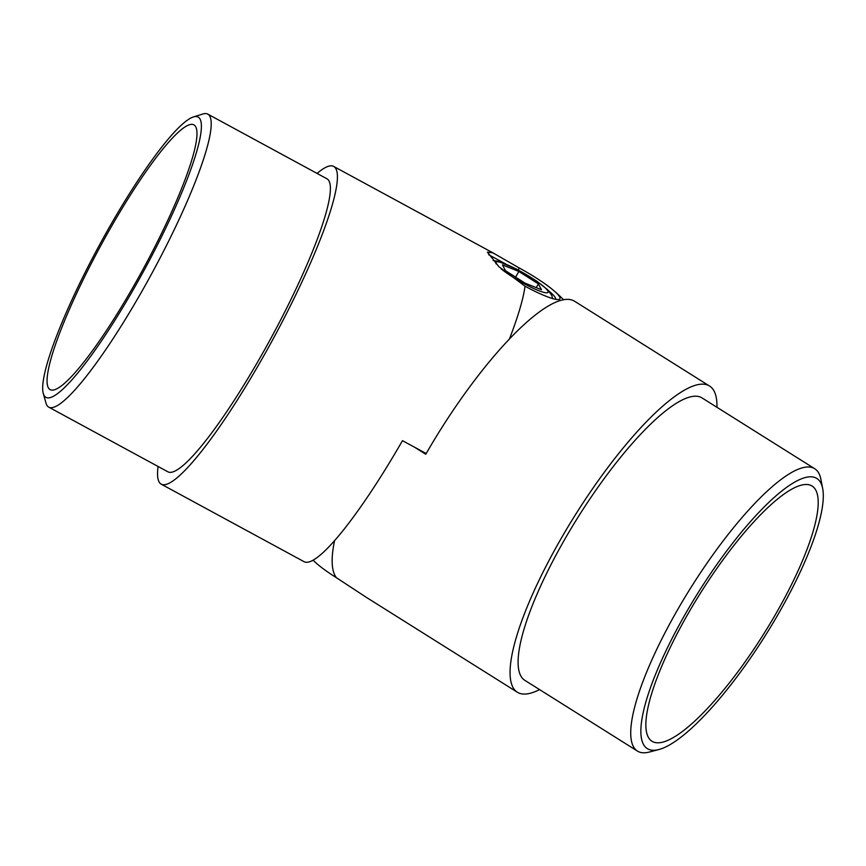 <?xml version="1.0" encoding="UTF-8"?>
<svg xmlns="http://www.w3.org/2000/svg" width="866" height="866" viewBox="0 0 866 866"><rect width="100%" height="100%" fill="white"/><g stroke="black" fill="none" stroke-linecap="round" stroke-linejoin="round"><path stroke-width="1.3" d="M541.466 289.72L525.023 283.128L505.506 270.712L502.432 264.877L518.864 271.469L538.381 283.886L541.466 289.72M426.191 453.524L402.484 440.664A180.756 29.065 118.5 0 1 304.118 561.709L161.249 484.181A180.756 29.065 -61.5 0 0 273.007 339.169A180.756 29.065 -61.5 0 0 333.67 166.424A180.756 29.065 -61.5 0 0 317.086 173.427M158.077 466.46A180.756 29.065 -61.5 0 0 161.249 484.181M525.013 286.202L498.838 266.631L487.396 252.125L492.862 252.807L519.145 267.93A43.657 6.549 -150.1 0 1 554.078 290.868A43.657 6.549 -150.1 0 1 558.57 299.517A43.657 6.549 -150.1 0 1 525.013 286.202A180.756 29.065 118.5 0 1 509.349 339.201M313.037 560.237A180.756 180.756 0 0 0 317.183 563.95A43.657 6.549 29.9 0 0 336.452 577.741A180.756 45.173 -57.9 0 1 334.547 540.72M555.615 299.311A40.172 6.019 29.9 0 0 548.784 290.922M505.766 264L488.727 254.756M536.238 287.62L538.381 283.886M515.606 277.142L518.864 271.469M193.378 116.953L202.882 113.998A166.705 26.803 118.5 0 1 207.786 114.117A166.705 26.803 118.5 0 1 210.438 117.765A166.705 26.803 118.5 0 1 139.491 295.533A166.705 26.803 118.5 0 1 48.777 407.161A166.705 26.803 118.5 0 1 46.006 403.123L43.3 393.532A159.474 25.644 -61.5 0 0 132.736 290.619A159.474 25.644 -61.5 0 0 193.378 116.953A159.474 25.644 -61.5 0 0 99.471 245.002A159.474 25.644 -61.5 0 0 43.3 393.532M48.777 407.161L167.95 471.829A166.705 26.803 -61.5 0 0 264.888 349.215A166.705 26.803 -61.5 0 0 329.621 182.423A166.705 26.803 -61.5 0 0 326.958 178.786L207.786 114.117M132.141 288.768A150.63 24.216 118.5 0 1 50.174 389.635A150.63 24.216 118.5 0 1 100.727 245.684A150.63 24.216 118.5 0 1 193.854 124.834A150.63 24.216 118.5 0 1 132.141 288.768M716.94 407.291A180.756 45.173 122.1 0 0 709.633 386.095L574.613 301.26A180.756 45.173 -57.9 0 0 567.533 299.376A180.756 45.173 122.1 0 0 425.769 454.26L414.457 447.159M709.633 386.095A180.756 45.173 122.1 0 0 560.789 539.107A180.756 45.173 122.1 0 0 517.294 692.205A180.756 45.173 122.1 0 0 539.561 689.596M336.452 577.741L366.491 597.443L517.294 692.205M658.766 749.566L649.511 752.002A166.705 41.655 -57.9 0 1 637.408 751.071A166.705 41.655 -57.9 0 1 677.515 609.88A166.705 41.655 -57.9 0 1 814.787 468.777A166.705 41.655 -57.9 0 1 820.881 479.277L822.7 488.662A159.474 39.847 122.1 0 0 698.277 592.441A159.474 39.847 122.1 0 0 658.766 749.566A159.474 39.847 122.1 0 0 778.502 613.68A159.474 39.847 122.1 0 0 822.7 488.662M814.787 468.777L702.153 398.003A166.705 41.655 122.1 0 0 564.881 539.107A166.705 41.655 122.1 0 0 524.774 680.297L637.408 751.071M775.925 613.68A150.63 37.639 -57.9 0 1 651.882 741.188A150.63 37.639 -57.9 0 1 700.15 593.621A150.63 37.639 -57.9 0 1 812.167 486.097A150.63 37.639 -57.9 0 1 775.925 613.68M501.133 268.85A30.126 4.514 29.9 0 0 523.973 283.604A30.126 4.514 29.9 0 0 547.983 291.214A30.126 4.514 29.9 0 0 517.857 269.889A30.126 4.514 29.9 0 0 496.24 263.968M519.145 267.93L518.041 270.993M333.67 166.424L492.862 252.807M563.614 299.755A180.756 180.756 0 0 0 554.078 290.868M493.133 260.514L498.156 261.315L516.547 269.088L536.92 281.233L547.788 289.883L551.837 295.533L552.595 298.575"/></g></svg>
